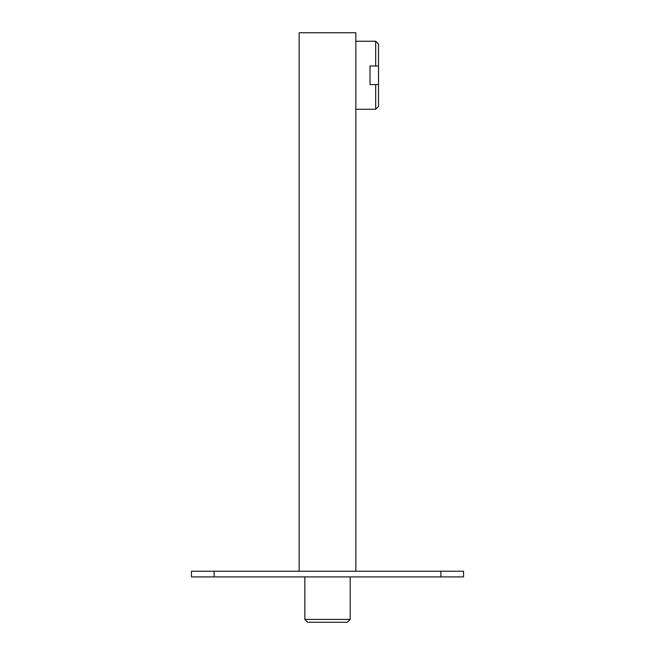 <?xml version="1.0" encoding="UTF-8"?>
<svg xmlns="http://www.w3.org/2000/svg" width="655" height="655" viewBox="0 0 655 655"><rect width="100%" height="100%" fill="white"/><g stroke="black" fill="none" stroke-linecap="round" stroke-linejoin="round"><path stroke-width="0.98" d="M350.171 619.417L347.338 622.25L307.662 622.25L304.829 619.417L350.171 619.417L350.171 576.908M375.683 65.967L375.683 41.249L378.516 44.09L378.516 65.967L370.01 65.967L370.01 84.552L378.516 84.552L378.516 106.438L375.683 109.27L375.683 84.552M378.516 84.552L378.516 65.967M440.864 576.908L463.535 576.908L463.535 571.234L440.864 571.234L440.864 576.908L191.465 576.908L191.465 571.234L440.864 571.234M355.845 571.234L355.845 32.75L299.155 32.75L299.155 571.234M214.136 571.234L214.136 576.908M355.845 41.249L375.683 41.249M355.845 109.27L375.683 109.27M304.829 619.417L304.829 576.908"/></g></svg>
